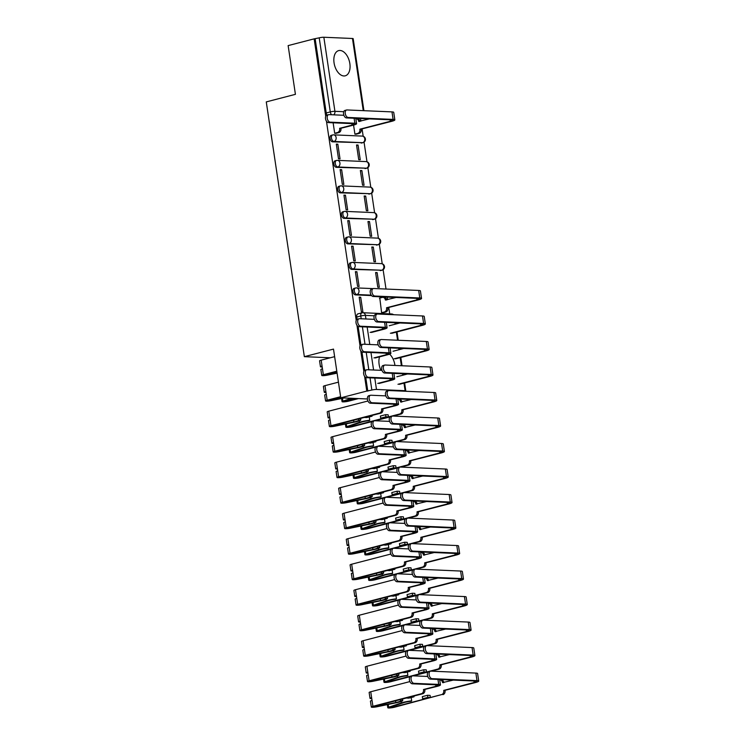 <?xml version="1.0" encoding="UTF-8"?>
<svg xmlns="http://www.w3.org/2000/svg" width="745" height="745" viewBox="0 0 745 745"><rect width="100%" height="100%" fill="white"/><g stroke="black" fill="none" stroke-linecap="round" stroke-linejoin="round"><path stroke-width="1.12" d="M354.452 288.343A3.343 1.965 75.4 0 0 354.099 288.38A3.343 1.965 75.4 0 0 352.916 291.528A3.343 1.965 75.4 0 0 355.43 294.88L356.864 294.508A3.343 1.965 -104.6 0 1 354.359 291.155A3.343 1.965 -104.6 0 1 355.542 288.008A3.343 1.965 -104.6 0 1 355.887 287.97A3.343 2.654 92.5 0 1 356.52 287.905A3.343 2.654 92.5 0 1 358.988 290.559A3.343 2.654 -87.5 0 1 356.864 294.508L371.206 295.132M350.634 262.836A3.343 1.965 75.4 0 0 350.29 262.873A3.343 1.965 75.4 0 0 349.107 266.021A3.343 1.965 75.4 0 0 351.612 269.373L353.055 269.001A3.343 1.965 -104.6 0 1 350.541 265.648A3.343 1.965 -104.6 0 1 351.724 262.501A3.343 1.965 -104.6 0 1 352.078 262.464A3.343 2.654 92.5 0 1 352.711 262.398A3.343 2.654 92.5 0 1 355.179 265.052A3.343 2.654 -87.5 0 1 353.055 269.001L381.682 270.239A3.343 2.654 -87.5 0 0 383.805 266.291A3.343 2.654 -87.5 0 0 381.338 263.628A3.343 3.343 0 0 1 382.027 270.202A3.343 1.965 -104.6 0 1 381.682 270.239L351.612 269.373M346.825 237.329A3.343 1.965 75.4 0 0 346.472 237.366A3.343 1.965 75.4 0 0 345.289 240.514A3.343 1.965 75.4 0 0 347.803 243.866L349.237 243.494A3.343 1.965 -104.6 0 1 346.732 240.132A3.343 1.965 -104.6 0 1 347.915 236.994A3.343 1.965 -104.6 0 1 348.26 236.957A3.343 2.654 92.5 0 1 348.893 236.882A3.343 2.654 92.5 0 1 351.37 239.545A3.343 2.654 -87.5 0 1 349.237 243.494L377.864 244.733A3.343 2.654 -87.5 0 0 379.987 240.784A3.343 2.654 -87.5 0 0 377.519 238.121A3.343 3.343 0 0 1 378.218 244.695A3.343 1.965 -104.6 0 1 377.864 244.733L347.803 243.866M343.017 211.822A3.343 1.965 75.4 0 0 342.663 211.859A3.343 1.965 75.4 0 0 341.48 214.998A3.343 1.965 75.4 0 0 343.994 218.359L345.429 217.987A3.343 1.965 -104.6 0 1 342.914 214.625A3.343 1.965 -104.6 0 1 344.097 211.478A3.343 1.965 -104.6 0 1 344.451 211.45A3.343 2.654 92.5 0 1 345.084 211.375A3.343 2.654 92.5 0 1 347.552 214.038A3.343 2.654 -87.5 0 1 345.429 217.987L374.055 219.226A3.343 2.654 -87.5 0 0 376.178 215.277A3.343 2.654 -87.5 0 0 373.711 212.614A3.343 3.343 0 0 1 374.4 219.188A3.343 1.965 -104.6 0 1 374.055 219.226L343.994 218.359M339.199 186.306A3.343 1.965 75.4 0 0 338.854 186.343A3.343 1.965 75.4 0 0 337.671 189.491A3.343 1.965 75.4 0 0 340.176 192.853L341.62 192.48A3.343 1.965 -104.6 0 1 339.105 189.118A3.343 1.965 -104.6 0 1 340.288 185.971A3.343 1.965 -104.6 0 1 340.642 185.933A3.343 2.654 92.5 0 1 341.275 185.868A3.343 2.654 92.5 0 1 343.743 188.532A3.343 2.654 -87.5 0 1 341.62 192.48L370.237 193.719A3.343 2.654 -87.5 0 0 372.37 189.761A3.343 2.654 -87.5 0 0 369.892 187.107A3.343 3.343 0 0 1 370.591 193.681A3.343 1.965 -104.6 0 1 370.237 193.719L340.176 192.853M335.39 160.799A3.343 1.965 75.4 0 0 335.036 160.836A3.343 1.965 75.4 0 0 333.853 163.984A3.343 1.965 75.4 0 0 336.368 167.346L337.802 166.973A3.343 1.965 -104.6 0 1 335.297 163.611A3.343 1.965 -104.6 0 1 336.479 160.464A3.343 1.965 -104.6 0 1 336.824 160.426A3.343 2.654 92.5 0 1 337.457 160.361A3.343 2.654 92.5 0 1 339.934 163.015A3.343 2.654 -87.5 0 1 337.802 166.973L366.428 168.202A3.343 2.654 -87.5 0 0 368.551 164.254A3.343 2.654 -87.5 0 0 366.084 161.6A3.343 3.343 0 0 1 366.782 168.165A3.343 1.965 -104.6 0 1 366.428 168.202L336.368 167.346M331.581 135.292A3.343 1.965 75.4 0 0 331.227 135.329A3.343 1.965 75.4 0 0 330.044 138.477A3.343 1.965 75.4 0 0 332.559 141.829L333.993 141.457A3.343 1.965 -104.6 0 1 331.478 138.104A3.343 1.965 -104.6 0 1 332.661 134.957A3.343 1.965 -104.6 0 1 333.015 134.919A3.343 2.654 92.5 0 1 333.648 134.854A3.343 2.654 92.5 0 1 336.116 137.508A3.343 2.654 -87.5 0 1 333.993 141.457L362.619 142.695A3.343 2.654 -87.5 0 0 364.743 138.747A3.343 2.654 -87.5 0 0 362.275 136.093A3.343 3.343 0 0 1 362.964 142.658A3.343 1.965 -104.6 0 1 362.619 142.695L332.559 141.829M349.843 63.558A13.028 7.674 75.4 0 0 338.668 50.604A13.028 7.674 75.4 0 0 334.058 62.869A13.028 7.674 75.4 0 0 345.224 75.822A13.028 7.674 75.4 0 0 349.843 63.558M394.952 365.46A13.028 7.674 75.4 0 0 394.897 365.078A13.028 7.674 75.4 0 0 389.616 354.136M379.55 356.846A13.028 7.674 75.4 0 0 379.121 364.398A13.028 7.674 75.4 0 0 380.891 370.321M389.719 313.887L388.778 307.583M387.596 299.676L387.214 297.078M386.012 289.041L383.116 269.699M382.232 263.795L379.307 244.192M378.423 238.288L375.489 218.676M374.614 212.781L371.68 193.169M370.796 187.274L367.872 167.662M366.987 161.758L364.054 142.155M363.178 136.251L362.098 129.025M360.915 121.118L360.524 118.52M393.984 373.906A13.028 7.674 75.4 0 0 394.198 373.413M367.415 398.975L340.782 397.821L366.791 391.069L364.584 376.299M340.782 397.821L333.499 349.098L304.351 356.669L266.272 101.907L295.42 94.336L288.138 45.603L314.148 38.852L325.723 116.304M326.459 121.221L356.222 320.378M356.957 325.286L360.04 345.885M360.766 350.793L363.849 371.392M405.243 391.246A3.343 0.475 171.5 0 0 405.801 390.883A3.343 0.475 171.5 0 0 405.112 390.697L376.486 389.467A3.343 0.475 171.5 0 0 371.848 390.054L370.023 377.836M366.791 391.069L371.848 390.054M314.148 38.852L319.214 37.846A3.343 0.475 -8.5 0 1 323.851 37.25L352.469 38.489A3.343 0.475 -8.5 0 1 353.167 38.675L363.923 110.679M333.127 122.804L334.701 133.318L336.2 133.271M353.568 125.104L354.927 134.193L356.427 134.147M358.056 145.052L356.538 144.986L358.736 159.7L360.254 159.765L358.056 145.052L356.604 145.424M337.83 144.176L336.312 144.111L338.509 158.825L340.027 158.89L337.83 144.176L336.377 144.549M361.865 170.558L360.356 170.493L362.554 185.207L364.072 185.272L361.865 170.558L360.422 170.931M341.638 169.683L340.12 169.618L342.328 184.332L343.836 184.397L341.638 169.683L340.186 170.056M365.683 196.065L364.165 196L366.363 210.714L367.881 210.779L365.683 196.065L364.231 196.438M345.457 195.19L343.939 195.125L346.136 209.839L347.654 209.904L345.457 195.19L344.004 195.572M369.492 221.572L367.974 221.507L370.172 236.221L371.69 236.286L369.492 221.572L368.039 221.954M349.265 220.697L347.747 220.632L349.945 235.346L351.463 235.42L349.265 220.697L347.813 221.079M373.31 247.079L371.792 247.014L373.99 261.737L375.508 261.802L373.31 247.079L371.857 247.461M353.074 246.204L351.556 246.139L353.763 260.862L355.281 260.927L353.074 246.204L351.631 246.586M377.119 272.586L375.601 272.521L377.799 287.244L379.317 287.309L377.119 272.586L375.666 272.968M356.892 271.72L355.374 271.655L357.572 286.369L359.09 286.434L356.892 271.72L355.44 272.093M379.792 298.047L381.617 312.751L383.116 312.704M360.701 297.227L359.183 297.162L361.381 311.876L362.899 311.941L360.701 297.227L359.248 297.6M371.559 295.579L355.43 294.88M330.268 357.786L304.351 356.669M380.239 270.612A3.343 1.965 75.4 0 0 380.593 270.575L382.027 270.202M376.43 245.105A3.343 1.965 75.4 0 0 376.774 245.068L378.218 244.695M372.612 219.598A3.343 1.965 75.4 0 0 372.966 219.561L374.4 219.188M368.803 194.091A3.343 1.965 75.4 0 0 369.157 194.054L370.591 193.681M364.994 168.575A3.343 1.965 75.4 0 0 365.339 168.547L366.782 168.165M361.176 143.068A3.343 1.965 75.4 0 0 361.53 143.031L362.964 142.658M367.797 391.106L365.758 377.454M364.696 370.33L361.949 351.938M360.878 344.823L358.131 326.431M357.069 319.316L356.725 317.035A3.343 1.965 -104.6 0 1 357.907 313.887L361.968 312.835A3.343 1.965 -104.6 0 1 362.312 312.798A3.343 2.654 -87.5 0 1 362.945 312.732A3.343 3.343 0 0 0 361.968 312.835A3.343 1.965 -104.6 0 0 360.785 315.982L356.725 317.035M315.163 38.898L326.236 112.97A3.343 1.965 75.4 0 0 327.018 115.084M343.873 115.279L328.992 114.637A3.846 2.263 75.4 0 0 328.592 114.674A3.846 2.263 75.4 0 0 327.288 118.632A3.846 2.263 75.4 0 0 330.119 122.161L328.415 122.599A3.846 2.263 -104.6 0 1 325.584 119.07A3.846 2.263 -104.6 0 1 326.887 115.121L328.592 114.674M334.691 133.262L337.532 132.526A3.343 2.654 -87.5 0 0 339.655 128.578L353.353 125.16A8.437 1.211 171.5 0 0 356.585 123.698A8.437 1.211 171.5 0 0 354.844 123.223L330.119 122.161M340.94 128.391L340.968 128.634A3.343 2.654 92.5 0 1 338.845 132.582L335.837 133.364M328.415 122.599L353.149 123.67A6.267 0.903 -8.5 0 1 354.443 124.015A6.267 0.903 -8.5 0 1 352.04 125.104L339.618 128.326M354.918 134.137L357.758 133.402A3.343 2.654 -87.5 0 0 359.882 129.453L391.619 121.351A8.437 1.211 171.5 0 0 394.85 119.88L393.733 112.365A8.437 1.211 171.5 0 0 391.982 111.89L347.03 109.953A3.846 2.263 75.4 0 0 346.621 109.99A3.846 2.263 75.4 0 0 345.326 113.948A3.846 2.263 75.4 0 0 348.148 117.468L346.453 117.915A3.846 2.263 -104.6 0 1 343.622 114.385A3.846 2.263 -104.6 0 1 344.926 110.437L346.621 109.99M369.418 118.902L358.69 121.435A3.343 2.654 -87.5 0 0 356.222 118.781A3.343 2.654 -87.5 0 0 355.859 118.79M346.453 117.915L391.414 119.852A6.267 0.903 -8.5 0 1 392.708 120.206A6.267 0.903 -8.5 0 1 390.305 121.295L359.854 129.202M356.222 118.781L357.535 118.837A3.343 2.654 92.5 0 1 359.984 121.361M361.167 129.258L361.204 129.509A3.343 2.654 92.5 0 1 359.071 133.457L357.758 133.402M356.063 134.24L359.071 133.457M394.85 119.88A8.437 1.211 171.5 0 0 393.109 119.414L348.148 117.468M374.372 319.344L359.49 318.702A3.846 2.263 75.4 0 0 359.081 318.748A3.846 2.263 75.4 0 0 357.786 322.697A3.846 2.263 75.4 0 0 360.617 326.226L358.913 326.664A3.846 2.263 -104.6 0 1 356.082 323.144A3.846 2.263 -104.6 0 1 357.386 319.186L359.081 318.748M371.438 332.456L383.852 329.234A8.437 1.211 171.5 0 0 387.083 327.763A8.437 1.211 171.5 0 0 385.342 327.297L360.617 326.226M358.913 326.664L383.647 327.735A6.267 0.903 -8.5 0 1 384.942 328.079A6.267 0.903 -8.5 0 1 382.539 329.169L370.116 332.4M378.181 344.851L363.299 344.209A3.846 2.263 75.4 0 0 362.899 344.255A3.846 2.263 75.4 0 0 361.595 348.213A3.846 2.263 75.4 0 0 364.426 351.733L362.731 352.18A3.846 2.263 -104.6 0 1 359.9 348.651A3.846 2.263 -104.6 0 1 361.195 344.693L362.899 344.255M336.861 371.587L323.898 375.108L337.038 372.817M337.094 373.143L327.465 375.135A4.172 0.596 -8.5 0 1 321.747 375.424A4.172 0.596 -8.5 0 1 323.349 374.698L336.805 371.206M321.747 375.424L320.872 369.539A4.172 0.596 -8.5 0 1 322.473 368.812L323.349 374.698M375.247 357.963L387.661 354.741A8.437 1.211 171.5 0 0 390.901 353.27A8.437 1.211 171.5 0 0 389.151 352.804L364.426 351.733M322.203 366.987A4.172 0.596 -8.5 0 1 320.452 366.763A4.172 0.596 -8.5 0 1 322.054 366.037L322.473 368.812M320.452 366.763L319.577 360.878A4.172 0.596 -8.5 0 1 321.179 360.142L334.626 356.65M362.731 352.18L387.456 353.242A6.267 0.903 -8.5 0 1 388.75 353.596A6.267 0.903 -8.5 0 1 386.348 354.685L373.934 357.907M381.999 370.367L367.117 369.725A3.846 2.263 75.4 0 0 366.708 369.762A3.846 2.263 75.4 0 0 365.413 373.72A3.846 2.263 75.4 0 0 368.235 377.24L366.54 377.687A3.846 2.263 -104.6 0 1 363.709 374.158A3.846 2.263 -104.6 0 1 365.013 370.209L366.708 369.762M340.67 397.094L327.707 400.614L342.84 397.914M344.199 397.97L331.274 400.642A4.172 0.596 -8.5 0 1 325.565 400.931A4.172 0.596 -8.5 0 1 327.167 400.205L340.614 396.713M325.565 400.931L324.68 395.046A4.172 0.596 -8.5 0 1 326.282 394.319L327.167 400.205M379.056 383.47L391.479 380.248A8.437 1.211 171.5 0 0 394.71 378.777A8.437 1.211 171.5 0 0 392.969 378.311L368.235 377.24M326.012 392.494A4.172 0.596 -8.5 0 1 324.271 392.27A4.172 0.596 -8.5 0 1 325.872 391.544L326.282 394.319M324.271 392.27L323.386 386.385A4.172 0.596 -8.5 0 1 324.988 385.659L338.435 382.157M366.54 377.687L391.265 378.749A6.267 0.903 -8.5 0 1 392.559 379.103A6.267 0.903 -8.5 0 1 390.156 380.192L377.743 383.414M381.608 312.695L384.448 311.959A3.343 2.654 -87.5 0 0 386.571 308.011L418.299 299.909A8.437 1.211 171.5 0 0 421.54 298.438L420.413 290.923A8.437 1.211 171.5 0 0 418.671 290.457L373.711 288.511A3.846 2.263 75.4 0 0 373.31 288.548A3.846 2.263 75.4 0 0 372.006 292.506A3.846 2.263 75.4 0 0 374.837 296.035L373.143 296.473A3.846 2.263 -104.6 0 1 370.312 292.943A3.846 2.263 -104.6 0 1 371.606 288.995L373.31 288.548M396.107 297.469L385.379 300.002A3.343 2.654 -87.5 0 0 382.902 297.339A3.343 2.654 -87.5 0 0 382.269 297.404L379.428 298.149M373.143 296.473L418.094 298.419A6.267 0.903 -8.5 0 1 419.388 298.764A6.267 0.903 -8.5 0 1 416.986 299.853L386.534 307.769M382.902 297.339L384.215 297.395A3.343 2.654 92.5 0 1 386.664 299.918M387.847 307.825L387.884 308.067A3.343 2.654 92.5 0 1 385.761 312.015L384.448 311.959M382.753 312.798L385.761 312.015M421.54 298.438A8.437 1.211 171.5 0 0 419.798 297.972L374.837 296.035M391.665 333.332L422.117 325.416A8.437 1.211 171.5 0 0 425.348 323.954L424.231 316.429A8.437 1.211 171.5 0 0 422.48 315.964L377.529 314.017A3.846 2.263 75.4 0 0 377.119 314.064A3.846 2.263 75.4 0 0 375.825 318.013A3.846 2.263 75.4 0 0 378.646 321.542L376.951 321.98A3.846 2.263 -104.6 0 1 374.12 318.46A3.846 2.263 -104.6 0 1 375.424 314.502L377.119 314.064M376.951 321.98L421.912 323.926A6.267 0.903 -8.5 0 1 423.207 324.271A6.267 0.903 -8.5 0 1 420.804 325.36L390.352 333.276M399.916 322.976L389.225 325.751M425.348 323.954A8.437 1.211 171.5 0 0 423.607 323.479L378.646 321.542M395.474 358.839L425.926 350.923A8.437 1.211 171.5 0 0 429.167 349.461L428.04 341.936A8.437 1.211 171.5 0 0 426.298 341.471L381.338 339.524A3.846 2.263 75.4 0 0 380.937 339.571A3.846 2.263 75.4 0 0 379.633 343.519A3.846 2.263 75.4 0 0 382.464 347.049L380.76 347.487A3.846 2.263 -104.6 0 1 377.938 343.966A3.846 2.263 -104.6 0 1 379.233 340.009L380.937 339.571M380.76 347.487L425.721 349.433A6.267 0.903 -8.5 0 1 427.015 349.778A6.267 0.903 -8.5 0 1 424.613 350.867L394.161 358.783M403.725 348.483L393.034 351.258M429.167 349.461A8.437 1.211 171.5 0 0 427.425 348.995L382.464 347.049M399.283 384.346L429.744 376.439A8.437 1.211 171.5 0 0 432.975 374.968L431.849 367.443A8.437 1.211 171.5 0 0 430.107 366.978L385.146 365.031A3.846 2.263 75.4 0 0 384.746 365.078A3.846 2.263 75.4 0 0 383.442 369.036A3.846 2.263 75.4 0 0 386.273 372.556L384.578 373.003A3.846 2.263 -104.6 0 1 381.747 369.473A3.846 2.263 -104.6 0 1 383.051 365.516L384.746 365.078M357.209 398.528L344.199 401.322L352.664 398.333M384.578 373.003L429.53 374.94A6.267 0.903 -8.5 0 1 430.824 375.284A6.267 0.903 -8.5 0 1 428.422 376.374L397.97 384.29M407.543 373.99L396.852 376.765M351.305 398.277L342.877 401.145A4.172 0.596 171.5 0 0 342.048 401.648A4.172 0.596 171.5 0 0 344.404 401.834A4.172 0.596 171.5 0 0 348.707 401.136L358.522 398.584M432.975 374.968A8.437 1.211 171.5 0 0 431.234 374.502L386.273 372.556M385.808 395.874L370.926 395.232A3.846 2.263 75.4 0 0 370.526 395.269A3.846 2.263 75.4 0 0 369.222 399.227A3.846 2.263 75.4 0 0 372.053 402.747L370.349 403.194A3.846 2.263 -104.6 0 1 367.518 399.665A3.846 2.263 -104.6 0 1 368.822 395.716L370.526 395.269M382.874 408.977L382.911 409.228A3.343 2.654 92.5 0 1 380.779 413.177L369.539 416.092L372.072 416.204L366.838 417.563L364.314 417.451L332.289 425.777L334.263 425.982L353.856 421.931A7.85 1.127 171.5 0 0 358.652 420.189L360.803 419.873A10.02 1.434 -8.5 0 1 354.676 422.098L335.082 426.159A4.172 0.596 -8.5 0 1 329.374 426.447A4.172 0.596 -8.5 0 1 330.976 425.721L379.466 413.121A3.343 2.654 -87.5 0 0 381.589 409.173L395.288 405.755A8.437 1.211 171.5 0 0 398.519 404.284A8.437 1.211 171.5 0 0 396.778 403.818L372.053 402.747M371.96 415.468L372.072 416.204M358.475 418.969L358.652 420.189M360.589 418.42L360.803 419.873M329.374 426.447L328.498 420.553A4.172 0.596 -8.5 0 1 330.1 419.826L330.976 425.721M329.821 418.001A4.172 0.596 -8.5 0 1 328.079 417.777A4.172 0.596 -8.5 0 1 329.681 417.051L330.1 419.826M328.079 417.777L327.204 411.892A4.172 0.596 -8.5 0 1 328.806 411.166L367.946 400.996M370.349 403.194L395.083 404.265A6.267 0.903 -8.5 0 1 396.377 404.61A6.267 0.903 -8.5 0 1 393.975 405.699L381.552 408.921M389.616 421.381L374.735 420.739A3.846 2.263 75.4 0 0 374.335 420.776A3.846 2.263 75.4 0 0 373.031 424.734A3.846 2.263 75.4 0 0 375.862 428.263L374.167 428.701A3.846 2.263 -104.6 0 1 371.336 425.172A3.846 2.263 -104.6 0 1 372.64 421.223L374.335 420.776M386.683 434.493L386.72 434.735A3.343 2.654 92.5 0 1 384.597 438.684L373.357 441.608L375.88 441.711L370.656 443.07L368.123 442.968L336.107 451.284L338.081 451.489L357.674 447.438A7.85 1.127 171.5 0 0 362.47 445.696L364.612 445.389A10.02 1.434 -8.5 0 1 358.494 447.605L338.901 451.666A4.172 0.596 -8.5 0 1 333.192 451.954A4.172 0.596 -8.5 0 1 334.794 451.228L383.284 438.628A3.343 2.654 -87.5 0 0 385.407 434.68L399.096 431.262A8.437 1.211 171.5 0 0 402.337 429.8A8.437 1.211 171.5 0 0 400.596 429.325L375.862 428.263M375.769 440.975L375.88 441.711M362.284 444.476L362.47 445.696M364.398 443.927L364.612 445.389M333.192 451.954L332.307 446.069A4.172 0.596 -8.5 0 1 333.909 445.342L334.794 451.228M333.639 443.508A4.172 0.596 -8.5 0 1 331.888 443.284A4.172 0.596 -8.5 0 1 333.49 442.558L333.909 445.342M331.888 443.284L331.013 437.399A4.172 0.596 -8.5 0 1 332.615 436.672L371.755 426.503M374.167 428.701L398.892 429.772A6.267 0.903 -8.5 0 1 400.186 430.116A6.267 0.903 -8.5 0 1 397.783 431.206L385.37 434.437M393.435 446.888L378.553 446.246A3.846 2.263 75.4 0 0 378.143 446.292A3.846 2.263 75.4 0 0 376.849 450.241A3.846 2.263 75.4 0 0 379.671 453.77L377.976 454.208A3.846 2.263 -104.6 0 1 375.145 450.688A3.846 2.263 -104.6 0 1 376.449 446.73L378.143 446.292M390.492 460L390.529 460.242A3.343 2.654 92.5 0 1 388.406 464.191L377.166 467.115L379.699 467.227L374.465 468.577L371.941 468.475L339.916 476.791L341.89 477.005L361.483 472.945A7.85 1.127 171.5 0 0 366.279 471.203L368.43 470.896A10.02 1.434 -8.5 0 1 362.303 473.112L342.709 477.173A4.172 0.596 -8.5 0 1 337.001 477.461A4.172 0.596 -8.5 0 1 338.603 476.735L387.093 464.135A3.343 2.654 -87.5 0 0 389.216 460.187L402.915 456.769A8.437 1.211 171.5 0 0 406.146 455.307A8.437 1.211 171.5 0 0 404.405 454.841L379.671 453.77M379.587 466.482L379.699 467.227M366.102 469.993L366.279 471.203M368.207 469.443L368.43 470.896M337.001 477.461L336.116 471.576A4.172 0.596 -8.5 0 1 337.718 470.849L338.603 476.735M337.448 469.024A4.172 0.596 -8.5 0 1 335.706 468.791A4.172 0.596 -8.5 0 1 337.308 468.065L337.718 470.849M335.706 468.791L334.822 462.906A4.172 0.596 -8.5 0 1 336.423 462.179L375.573 452.01M377.976 454.208L402.71 455.279A6.267 0.903 -8.5 0 1 404.004 455.623A6.267 0.903 -8.5 0 1 401.602 456.713L389.179 459.944M397.243 472.395L382.362 471.753A3.846 2.263 75.4 0 0 381.962 471.799A3.846 2.263 75.4 0 0 380.658 475.748A3.846 2.263 75.4 0 0 383.489 479.277L381.785 479.715A3.846 2.263 -104.6 0 1 378.963 476.195A3.846 2.263 -104.6 0 1 380.257 472.237L381.962 471.799M394.31 485.507L394.347 485.749A3.343 2.654 92.5 0 1 392.215 489.698L380.974 492.622L383.507 492.734L378.283 494.093L375.75 493.982L343.734 502.298L345.699 502.512L365.292 498.452A7.85 1.127 171.5 0 0 370.097 496.71L372.239 496.403A10.02 1.434 -8.5 0 1 366.121 498.629L346.518 502.679A4.172 0.596 -8.5 0 1 340.81 502.968A4.172 0.596 -8.5 0 1 342.411 502.242L390.901 489.642A3.343 2.654 -87.5 0 0 393.025 485.693L406.723 482.285A8.437 1.211 171.5 0 0 409.964 480.814A8.437 1.211 171.5 0 0 408.213 480.348L383.489 479.277M383.396 491.998L383.507 492.734M369.911 495.5L370.097 496.71M372.025 494.95L372.239 496.403M340.81 502.968L339.934 497.083A4.172 0.596 -8.5 0 1 341.536 496.356L342.411 502.242M341.266 494.531A4.172 0.596 -8.5 0 1 339.515 494.298A4.172 0.596 -8.5 0 1 341.117 493.572L341.536 496.356M339.515 494.298L338.64 488.413A4.172 0.596 -8.5 0 1 340.242 487.686L379.382 477.517M381.785 479.715L406.519 480.786A6.267 0.903 -8.5 0 1 407.813 481.13A6.267 0.903 -8.5 0 1 405.41 482.22L392.997 485.451M401.061 497.911L386.171 497.26A3.846 2.263 75.4 0 0 385.77 497.306A3.846 2.263 75.4 0 0 384.467 501.264A3.846 2.263 75.4 0 0 387.298 504.784L385.603 505.231A3.846 2.263 -104.6 0 1 382.772 501.702A3.846 2.263 -104.6 0 1 384.075 497.744L385.77 497.306M398.119 511.014L398.156 511.266A3.343 2.654 92.5 0 1 396.033 515.214L384.793 518.129L387.316 518.241L382.092 519.6L379.559 519.489L347.543 527.805L349.517 528.019L369.11 523.958A7.85 1.127 171.5 0 0 373.906 522.226L376.057 521.91A10.02 1.434 -8.5 0 1 369.93 524.135L350.336 528.186A4.172 0.596 -8.5 0 1 344.628 528.475A4.172 0.596 -8.5 0 1 346.229 527.749L394.72 515.158A3.343 2.654 -87.5 0 0 396.843 511.2L410.532 507.792A8.437 1.211 171.5 0 0 413.773 506.321A8.437 1.211 171.5 0 0 412.032 505.855L387.298 504.784M387.214 517.505L387.316 518.241M373.72 521.006L373.906 522.226M375.834 520.457L376.057 521.91M344.628 528.475L343.743 522.59A4.172 0.596 -8.5 0 1 345.345 521.863L346.229 527.749M345.075 520.038A4.172 0.596 -8.5 0 1 343.333 519.814A4.172 0.596 -8.5 0 1 344.935 519.088L345.345 521.863M343.333 519.814L342.449 513.929A4.172 0.596 -8.5 0 1 344.05 513.203L383.2 503.024M385.603 505.231L410.327 506.293A6.267 0.903 -8.5 0 1 411.622 506.647A6.267 0.903 -8.5 0 1 409.219 507.736L396.806 510.958M404.87 523.418L389.989 522.776A3.846 2.263 75.4 0 0 389.579 522.813A3.846 2.263 75.4 0 0 388.285 526.771A3.846 2.263 75.4 0 0 391.116 530.291L389.412 530.738A3.846 2.263 -104.6 0 1 386.581 527.209A3.846 2.263 -104.6 0 1 387.884 523.26L389.579 522.813M401.928 536.521L401.965 536.773A3.343 2.654 92.5 0 1 399.841 540.721L388.601 543.636L391.134 543.748L385.901 545.107L383.377 544.995L351.351 553.321L353.326 553.526L372.919 549.475A7.85 1.127 171.5 0 0 377.715 547.733L379.866 547.417A10.02 1.434 -8.5 0 1 373.739 549.642L354.145 553.693A4.172 0.596 -8.5 0 1 348.437 553.982A4.172 0.596 -8.5 0 1 350.038 553.256L398.528 540.665A3.343 2.654 -87.5 0 0 400.652 536.717L414.35 533.299A8.437 1.211 171.5 0 0 417.582 531.828A8.437 1.211 171.5 0 0 415.84 531.362L391.116 530.291M391.023 543.012L391.134 543.748M377.538 546.513L377.715 547.733M379.652 545.964L379.866 547.417M348.437 553.982L347.561 548.096A4.172 0.596 -8.5 0 1 349.163 547.37L350.038 553.256M348.883 545.545A4.172 0.596 -8.5 0 1 347.142 545.321A4.172 0.596 -8.5 0 1 348.744 544.595L349.163 547.37M347.142 545.321L346.257 539.436A4.172 0.596 -8.5 0 1 347.868 538.71L387.009 528.54M389.412 530.738L414.146 531.809A6.267 0.903 -8.5 0 1 415.44 532.154A6.267 0.903 -8.5 0 1 413.037 533.243L400.614 536.465M408.679 548.925L393.798 548.283A3.846 2.263 75.4 0 0 393.397 548.32A3.846 2.263 75.4 0 0 392.094 552.278A3.846 2.263 75.4 0 0 394.924 555.807L393.22 556.245A3.846 2.263 -104.6 0 1 390.399 552.716A3.846 2.263 -104.6 0 1 391.693 548.767L393.397 548.32M405.746 562.037L405.783 562.279A3.343 2.654 92.5 0 1 403.66 566.228L392.419 569.152L394.943 569.255L389.719 570.614L387.186 570.502L355.169 578.828L357.134 579.033L376.728 574.982A7.85 1.127 171.5 0 0 381.533 573.24L383.675 572.933A10.02 1.434 -8.5 0 1 377.557 575.149L357.963 579.21A4.172 0.596 -8.5 0 1 352.245 579.498A4.172 0.596 -8.5 0 1 353.847 578.772L402.337 566.172A3.343 2.654 -87.5 0 0 404.47 562.224L418.159 558.806A8.437 1.211 171.5 0 0 421.4 557.344A8.437 1.211 171.5 0 0 419.649 556.869L394.924 555.807M394.831 568.519L394.943 569.255M381.347 572.02L381.533 573.24M383.461 571.471L383.675 572.933M352.245 579.498L351.37 573.613A4.172 0.596 -8.5 0 1 352.972 572.877L353.847 578.772M352.702 571.052A4.172 0.596 -8.5 0 1 350.951 570.828A4.172 0.596 -8.5 0 1 352.553 570.102L352.972 572.877M350.951 570.828L350.076 564.943A4.172 0.596 -8.5 0 1 351.677 564.216L390.818 554.047M393.22 556.245L417.954 557.316A6.267 0.903 -8.5 0 1 419.249 557.66A6.267 0.903 -8.5 0 1 416.846 558.75L404.433 561.972M412.497 574.432L397.616 573.79A3.846 2.263 75.4 0 0 397.206 573.827A3.846 2.263 75.4 0 0 395.912 577.785A3.846 2.263 75.4 0 0 398.733 581.314L397.038 581.752A3.846 2.263 -104.6 0 1 394.207 578.222A3.846 2.263 -104.6 0 1 395.511 574.274L397.206 573.827M409.554 587.544L409.592 587.786A3.343 2.654 92.5 0 1 407.468 591.735L396.228 594.659L398.752 594.761L393.528 596.121L391.004 596.019L358.978 604.335L360.953 604.54L380.546 600.489A7.85 1.127 171.5 0 0 385.342 598.747L387.493 598.44A10.02 1.434 -8.5 0 1 381.365 600.656L361.772 604.716A4.172 0.596 -8.5 0 1 356.063 605.005A4.172 0.596 -8.5 0 1 357.665 604.279L406.155 591.679A3.343 2.654 -87.5 0 0 408.279 587.731L421.977 584.313A8.437 1.211 171.5 0 0 425.209 582.851A8.437 1.211 171.5 0 0 423.467 582.376L398.733 581.314M398.649 594.026L398.752 594.761M385.156 597.527L385.342 598.747M387.27 596.987L387.493 598.44M356.063 605.005L355.179 599.12A4.172 0.596 -8.5 0 1 356.781 598.393L357.665 604.279M356.51 596.568A4.172 0.596 -8.5 0 1 354.769 596.335A4.172 0.596 -8.5 0 1 356.371 595.609L356.781 598.393M354.769 596.335L353.884 590.45A4.172 0.596 -8.5 0 1 355.486 589.723L394.636 579.554M397.038 581.752L421.763 582.823A6.267 0.903 -8.5 0 1 423.058 583.167A6.267 0.903 -8.5 0 1 420.655 584.257L408.241 587.488M416.306 599.939L401.425 599.297A3.846 2.263 75.4 0 0 401.024 599.343A3.846 2.263 75.4 0 0 399.72 603.292A3.846 2.263 75.4 0 0 402.551 606.821L400.847 607.259A3.846 2.263 -104.6 0 1 398.016 603.739A3.846 2.263 -104.6 0 1 399.32 599.781L401.024 599.343M413.373 613.051L413.41 613.293A3.343 2.654 92.5 0 1 411.277 617.242L400.037 620.166L402.57 620.278L397.336 621.628L394.813 621.526L362.787 629.842L364.761 630.056L384.355 625.996A7.85 1.127 171.5 0 0 389.151 624.254L391.302 623.947A10.02 1.434 -8.5 0 1 385.174 626.163L365.581 630.223A4.172 0.596 -8.5 0 1 359.872 630.512A4.172 0.596 -8.5 0 1 361.474 629.786L409.964 617.186A3.343 2.654 -87.5 0 0 412.087 613.237L425.786 609.82A8.437 1.211 171.5 0 0 429.018 608.358A8.437 1.211 171.5 0 0 427.276 607.892L402.551 606.821M402.458 619.533L402.57 620.278M388.974 623.043L389.151 624.254M391.088 622.494L391.302 623.947M359.872 630.512L358.997 624.627A4.172 0.596 -8.5 0 1 360.599 623.9L361.474 629.786M360.319 622.075A4.172 0.596 -8.5 0 1 358.578 621.842A4.172 0.596 -8.5 0 1 360.18 621.116L360.599 623.9M358.578 621.842L357.702 615.957A4.172 0.596 -8.5 0 1 359.304 615.23L398.445 605.061M400.847 607.259L425.581 608.33A6.267 0.903 -8.5 0 1 426.876 608.674A6.267 0.903 -8.5 0 1 424.473 609.764L412.05 612.995M420.115 625.446L405.233 624.804A3.846 2.263 75.4 0 0 404.833 624.85A3.846 2.263 75.4 0 0 403.529 628.799A3.846 2.263 75.4 0 0 406.36 632.328L404.665 632.766A3.846 2.263 -104.6 0 1 401.834 629.246A3.846 2.263 -104.6 0 1 403.138 625.288L404.833 624.85M417.181 638.558L417.219 638.8A3.343 2.654 92.5 0 1 415.095 642.749L403.855 645.673L406.379 645.785L401.155 647.144L398.622 647.033L366.605 655.349L368.57 655.563L388.173 651.503A7.85 1.127 171.5 0 0 392.969 649.761L395.111 649.454A10.02 1.434 -8.5 0 1 388.992 651.679L369.399 655.73A4.172 0.596 -8.5 0 1 363.69 656.019A4.172 0.596 -8.5 0 1 365.292 655.293L413.782 642.693A3.343 2.654 -87.5 0 0 415.906 638.744L429.595 635.336A8.437 1.211 171.5 0 0 432.836 633.865A8.437 1.211 171.5 0 0 431.094 633.399L406.36 632.328M406.267 645.049L406.379 645.785M392.783 648.55L392.969 649.761M394.897 648.001L395.111 649.454M363.69 656.019L362.806 650.134A4.172 0.596 -8.5 0 1 364.407 649.407L365.292 655.293M364.137 647.582A4.172 0.596 -8.5 0 1 362.387 647.358A4.172 0.596 -8.5 0 1 363.988 646.632L364.407 649.407M362.387 647.358L361.511 641.464A4.172 0.596 -8.5 0 1 363.113 640.737L402.253 630.568M404.665 632.766L429.39 633.837A6.267 0.903 -8.5 0 1 430.685 634.191A6.267 0.903 -8.5 0 1 428.282 635.28L415.868 638.502M423.933 650.962L409.052 650.32A3.846 2.263 75.4 0 0 408.642 650.357A3.846 2.263 75.4 0 0 407.347 654.315A3.846 2.263 75.4 0 0 410.169 657.835L408.474 658.282A3.846 2.263 -104.6 0 1 405.643 654.753A3.846 2.263 -104.6 0 1 406.947 650.795L408.642 650.357M420.99 664.065L421.027 664.317A3.343 2.654 92.5 0 1 418.904 668.265L407.664 671.18L410.197 671.292L404.963 672.651L402.44 672.539L370.414 680.856L372.388 681.07L391.982 677.009A7.85 1.127 171.5 0 0 396.778 675.277L398.929 674.961A10.02 1.434 -8.5 0 1 392.801 677.186L373.208 681.237A4.172 0.596 -8.5 0 1 367.499 681.526A4.172 0.596 -8.5 0 1 369.101 680.8L417.591 668.209A3.343 2.654 -87.5 0 0 419.714 664.251L433.413 660.843A8.437 1.211 171.5 0 0 436.644 659.372A8.437 1.211 171.5 0 0 434.903 658.906L410.169 657.835M410.085 670.556L410.197 671.292M396.601 674.057L396.778 675.277M398.705 673.508L398.929 674.961M367.499 681.526L366.615 675.64A4.172 0.596 -8.5 0 1 368.216 674.914L369.101 680.8M367.946 673.089A4.172 0.596 -8.5 0 1 366.205 672.865A4.172 0.596 -8.5 0 1 367.806 672.139L368.216 674.914M366.205 672.865L365.32 666.98A4.172 0.596 -8.5 0 1 366.922 666.254L406.072 656.084M408.474 658.282L433.199 659.344A6.267 0.903 -8.5 0 1 434.503 659.697A6.267 0.903 -8.5 0 1 432.091 660.787L419.677 664.009M427.742 676.469L412.86 675.827A3.846 2.263 75.4 0 0 412.46 675.864A3.846 2.263 75.4 0 0 411.156 679.822A3.846 2.263 75.4 0 0 413.987 683.342L412.283 683.789A3.846 2.263 -104.6 0 1 409.461 680.26A3.846 2.263 -104.6 0 1 410.756 676.311L412.46 675.864M424.808 689.572L424.846 689.823A3.343 2.654 92.5 0 1 422.713 693.772L411.473 696.687L414.006 696.798L408.781 698.158L406.249 698.046L374.223 706.372L376.197 706.577L395.791 702.526A7.85 1.127 171.5 0 0 400.587 700.784L402.738 700.468A10.02 1.434 -8.5 0 1 396.619 702.693L377.017 706.754A4.172 0.596 -8.5 0 1 371.308 707.033A4.172 0.596 -8.5 0 1 372.91 706.307L421.4 693.716A3.343 2.654 -87.5 0 0 423.523 689.768L437.222 686.35A8.437 1.211 171.5 0 0 440.463 684.879A8.437 1.211 171.5 0 0 438.712 684.413L413.987 683.342M413.894 696.063L414.006 696.798M400.41 699.564L400.587 700.784M402.524 699.015L402.738 700.468M371.308 707.033L370.433 701.147A4.172 0.596 -8.5 0 1 372.034 700.421L372.91 706.307M371.764 698.596A4.172 0.596 -8.5 0 1 370.014 698.372A4.172 0.596 -8.5 0 1 371.615 697.646L372.034 700.421M370.014 698.372L369.138 692.487A4.172 0.596 -8.5 0 1 370.74 691.76L409.88 681.591M412.283 683.789L437.017 684.86A6.267 0.903 -8.5 0 1 438.311 685.204A6.267 0.903 -8.5 0 1 435.909 686.294L423.495 689.516M388.452 416.911L385.929 416.809L385.612 414.676L388.136 414.788L388.452 416.911L399.692 413.997A3.343 2.654 -87.5 0 0 401.825 410.048L433.553 401.946A8.437 1.211 171.5 0 0 436.784 400.475L435.667 392.95A8.437 1.211 171.5 0 0 433.925 392.485L388.965 390.548A3.846 2.263 75.4 0 0 388.555 390.585A3.846 2.263 75.4 0 0 387.26 394.543A3.846 2.263 75.4 0 0 390.091 398.063L388.387 398.51A3.846 2.263 -104.6 0 1 385.556 394.98A3.846 2.263 -104.6 0 1 386.86 391.032L388.555 390.585M411.352 399.497L400.624 402.03A3.343 2.654 -87.5 0 0 398.156 399.376A3.343 2.654 -87.5 0 0 397.793 399.385M385.612 414.676L380.378 416.036L380.695 418.159L383.228 418.271L351.202 426.587L348.409 426.596L361.176 422.247A7.85 1.127 -8.5 0 1 369.231 420.646L369.744 420.264L369.25 416.939M388.387 398.51L433.348 400.447A6.267 0.903 -8.5 0 1 434.642 400.801A6.267 0.903 -8.5 0 1 432.24 401.89L401.788 409.797M369.744 420.264A10.02 1.434 171.5 0 0 359.453 422.303L346.695 426.652A4.172 0.596 171.5 0 0 345.866 427.155A4.172 0.596 171.5 0 0 348.213 427.341A4.172 0.596 171.5 0 0 352.525 426.652L371.997 421.586M398.156 399.376L399.469 399.432A3.343 2.654 92.5 0 1 401.918 401.955M403.101 409.852L403.138 410.104A3.343 2.654 92.5 0 1 401.015 414.052L399.692 413.997M375.191 420.757L390.035 416.902M393.23 416.073L401.015 414.052M380.695 418.159L385.929 416.809M436.784 400.475A8.437 1.211 171.5 0 0 435.043 400.009L390.091 398.063M392.27 442.418L389.737 442.316L389.421 440.183L391.954 440.295L392.27 442.418L403.511 439.503A3.343 2.654 -87.5 0 0 405.634 435.555L437.362 427.453A8.437 1.211 171.5 0 0 440.602 425.982L439.476 418.466A8.437 1.211 171.5 0 0 437.734 417.992L392.773 416.055A3.846 2.263 75.4 0 0 392.373 416.092A3.846 2.263 75.4 0 0 391.069 420.05A3.846 2.263 75.4 0 0 393.9 423.57L392.196 424.017A3.846 2.263 -104.6 0 1 389.374 420.487A3.846 2.263 -104.6 0 1 390.669 416.539L392.373 416.092M415.161 425.004L404.433 427.537A3.343 2.654 -87.5 0 0 401.965 424.883A3.343 2.654 -87.5 0 0 401.602 424.892M389.421 440.183L384.197 441.543L384.513 443.675L387.037 443.778L355.02 452.103L352.217 452.103L364.985 447.754A7.85 1.127 -8.5 0 1 373.049 446.153L373.562 445.771L373.059 442.446M392.196 424.017L437.157 425.954A6.267 0.903 -8.5 0 1 438.451 426.308A6.267 0.903 -8.5 0 1 436.049 427.397L405.597 435.303M373.562 445.771A10.02 1.434 171.5 0 0 363.271 447.81L350.504 452.168A4.172 0.596 171.5 0 0 349.675 452.662A4.172 0.596 171.5 0 0 352.022 452.858A4.172 0.596 171.5 0 0 356.334 452.159L375.806 447.093M401.965 424.883L403.278 424.939A3.343 2.654 92.5 0 1 405.727 427.462M406.91 435.369L406.947 435.611A3.343 2.654 92.5 0 1 404.824 439.559L403.511 439.503M379 446.264L393.844 442.409M397.038 441.58L404.824 439.559M384.513 443.675L389.737 442.316M440.602 425.982A8.437 1.211 171.5 0 0 438.861 425.516L393.9 423.57M396.079 467.935L393.556 467.823L393.23 465.7L395.763 465.802L396.079 467.935L407.319 465.01A3.343 2.654 -87.5 0 0 409.443 461.062L441.18 452.96A8.437 1.211 171.5 0 0 444.411 451.489L443.294 443.973A8.437 1.211 171.5 0 0 441.543 443.508L396.591 441.562A3.846 2.263 75.4 0 0 396.182 441.599A3.846 2.263 75.4 0 0 394.878 445.557A3.846 2.263 75.4 0 0 397.709 449.086L396.014 449.524A3.846 2.263 -104.6 0 1 393.183 445.994A3.846 2.263 -104.6 0 1 394.487 442.046L396.182 441.599M418.979 450.52L408.251 453.053A3.343 2.654 -87.5 0 0 405.783 450.39A3.343 2.654 -87.5 0 0 405.42 450.408M393.23 465.7L388.005 467.05L388.322 469.182L390.855 469.285L358.829 477.61L356.036 477.61L368.794 473.261A7.85 1.127 -8.5 0 1 376.858 471.66L377.37 471.278L376.877 467.953M396.014 449.524L440.975 451.47A6.267 0.903 -8.5 0 1 442.269 451.815A6.267 0.903 -8.5 0 1 439.867 452.904L409.405 460.82M377.37 471.278A10.02 1.434 171.5 0 0 367.08 473.326L354.322 477.675A4.172 0.596 171.5 0 0 353.484 478.169A4.172 0.596 171.5 0 0 355.84 478.364A4.172 0.596 171.5 0 0 360.142 477.666L379.624 472.609M405.783 450.39L407.096 450.446A3.343 2.654 92.5 0 1 409.536 452.969M410.728 460.876L410.765 461.118A3.343 2.654 92.5 0 1 408.632 465.066L407.319 465.01M382.818 471.771L397.662 467.916M400.857 467.087L408.632 465.066M388.322 469.182L393.556 467.823M444.411 451.489A8.437 1.211 171.5 0 0 442.67 451.023L397.709 449.086M399.888 493.441L397.364 493.33L397.048 491.206L399.571 491.318L399.888 493.441L411.128 490.517A3.343 2.654 -87.5 0 0 413.261 486.569L444.988 478.467A8.437 1.211 171.5 0 0 448.229 477.005L447.102 469.48A8.437 1.211 171.5 0 0 445.361 469.015L400.4 467.068A3.846 2.263 75.4 0 0 400 467.115A3.846 2.263 75.4 0 0 398.696 471.063A3.846 2.263 75.4 0 0 401.527 474.593L399.823 475.031A3.846 2.263 -104.6 0 1 396.992 471.51A3.846 2.263 -104.6 0 1 398.296 467.553L400 467.115M422.788 476.027L412.06 478.56A3.343 2.654 -87.5 0 0 409.592 475.897A3.343 2.654 -87.5 0 0 409.228 475.915M397.048 491.206L391.814 492.566L392.14 494.689L394.664 494.801L362.647 503.117L359.844 503.117L372.612 498.768A7.85 1.127 -8.5 0 1 380.667 497.166L381.179 496.785L380.686 493.46M399.823 475.031L444.784 476.977A6.267 0.903 -8.5 0 1 446.078 477.321A6.267 0.903 -8.5 0 1 443.675 478.411L413.224 486.327M381.179 496.785A10.02 1.434 171.5 0 0 370.898 498.833L358.131 503.182A4.172 0.596 171.5 0 0 357.302 503.685A4.172 0.596 171.5 0 0 359.649 503.871A4.172 0.596 171.5 0 0 363.96 503.173L383.433 498.116M409.592 475.897L410.905 475.953A3.343 2.654 92.5 0 1 413.354 478.476M414.537 486.383L414.574 486.625A3.343 2.654 92.5 0 1 412.451 490.573L411.128 490.517M386.627 497.288L401.471 493.432M404.665 492.594L412.451 490.573M392.14 494.689L397.364 493.33M448.229 477.005A8.437 1.211 171.5 0 0 446.478 476.53L401.527 474.593M403.706 518.948L401.173 518.837L400.857 516.713L403.39 516.825L403.706 518.948L414.946 516.024A3.343 2.654 -87.5 0 0 417.07 512.076L448.797 503.974A8.437 1.211 171.5 0 0 452.038 502.512L450.911 494.987A8.437 1.211 171.5 0 0 449.17 494.522L404.209 492.575A3.846 2.263 75.4 0 0 403.809 492.622A3.846 2.263 75.4 0 0 402.505 496.57A3.846 2.263 75.4 0 0 405.336 500.1L403.641 500.538A3.846 2.263 -104.6 0 1 400.81 497.017A3.846 2.263 -104.6 0 1 402.104 493.06L403.809 492.622M426.596 501.534L415.868 504.067A3.343 2.654 -87.5 0 0 413.401 501.404A3.343 2.654 -87.5 0 0 413.037 501.422M400.857 516.713L395.632 518.073L395.949 520.196L398.473 520.308L366.456 528.624L363.662 528.633L376.421 524.275A7.85 1.127 -8.5 0 1 384.485 522.683L384.997 522.301L384.495 518.976M403.641 500.538L448.592 502.484A6.267 0.903 -8.5 0 1 449.887 502.828A6.267 0.903 -8.5 0 1 447.484 503.918L417.032 511.834M384.997 522.301A10.02 1.434 171.5 0 0 374.707 524.34L361.94 528.689A4.172 0.596 171.5 0 0 361.111 529.192A4.172 0.596 171.5 0 0 363.458 529.378A4.172 0.596 171.5 0 0 367.769 528.68L387.242 523.623M413.401 501.404L414.714 501.46A3.343 2.654 92.5 0 1 417.163 503.983M418.345 511.889L418.383 512.132A3.343 2.654 92.5 0 1 416.259 516.08L414.946 516.024M390.445 522.794L405.28 518.939M408.474 518.11L416.259 516.08M395.949 520.196L401.173 518.837M452.038 502.512A8.437 1.211 171.5 0 0 450.297 502.046L405.336 500.1M407.515 544.455L404.991 544.344L404.675 542.22L407.198 542.332L407.515 544.455L418.755 541.54A3.343 2.654 -87.5 0 0 420.878 537.583L452.615 529.49A8.437 1.211 171.5 0 0 455.847 528.019L454.729 520.494A8.437 1.211 171.5 0 0 452.979 520.029L408.027 518.082A3.846 2.263 75.4 0 0 407.617 518.129A3.846 2.263 75.4 0 0 406.323 522.087A3.846 2.263 75.4 0 0 409.145 525.607L407.45 526.054A3.846 2.263 -104.6 0 1 404.619 522.524A3.846 2.263 -104.6 0 1 405.923 518.567L407.617 518.129M430.414 527.041L419.686 529.574A3.343 2.654 -87.5 0 0 417.219 526.92A3.343 2.654 -87.5 0 0 416.855 526.929M404.675 542.22L399.441 543.58L399.758 545.703L402.291 545.815L370.265 554.131L367.471 554.14L380.239 549.791A7.85 1.127 -8.5 0 1 388.294 548.19L388.806 547.808L388.313 544.483M407.45 526.054L452.411 527.991A6.267 0.903 -8.5 0 1 453.705 528.335A6.267 0.903 -8.5 0 1 451.302 529.434L420.851 537.341M388.806 547.808A10.02 1.434 171.5 0 0 378.516 549.847L365.758 554.196A4.172 0.596 171.5 0 0 364.92 554.699A4.172 0.596 171.5 0 0 367.276 554.885A4.172 0.596 171.5 0 0 371.578 554.187L391.06 549.13M417.219 526.92L418.532 526.976A3.343 2.654 92.5 0 1 420.981 529.49M422.164 537.396L422.201 537.648A3.343 2.654 92.5 0 1 420.068 541.596L418.755 541.54M394.254 548.301L409.098 544.446M412.292 543.617L420.068 541.596M399.758 545.703L404.991 544.344M455.847 528.019A8.437 1.211 171.5 0 0 454.105 527.553L409.145 525.607M411.333 569.962L408.8 569.86L408.483 567.727L411.007 567.839L411.333 569.962L422.573 567.047A3.343 2.654 -87.5 0 0 424.697 563.099L456.424 554.997A8.437 1.211 171.5 0 0 459.665 553.526L458.538 546.001A8.437 1.211 171.5 0 0 456.797 545.536L411.836 543.599A3.846 2.263 75.4 0 0 411.436 543.636A3.846 2.263 75.4 0 0 410.132 547.594A3.846 2.263 75.4 0 0 412.963 551.114L411.259 551.561A3.846 2.263 -104.6 0 1 408.437 548.031A3.846 2.263 -104.6 0 1 409.731 544.083L411.436 543.636M434.223 552.548L423.495 555.081A3.343 2.654 -87.5 0 0 421.027 552.427A3.343 2.654 -87.5 0 0 420.664 552.436M408.483 567.727L403.259 569.087L403.576 571.21L406.099 571.322L374.083 579.638L371.28 579.647L384.048 575.298A7.85 1.127 -8.5 0 1 392.103 573.697L392.624 573.315L392.121 569.99M411.259 551.561L456.219 553.498A6.267 0.903 -8.5 0 1 457.514 553.852A6.267 0.903 -8.5 0 1 455.111 554.941L424.659 562.847M392.624 573.315A10.02 1.434 171.5 0 0 382.334 575.354L369.567 579.712A4.172 0.596 171.5 0 0 368.738 580.206A4.172 0.596 171.5 0 0 371.085 580.402A4.172 0.596 171.5 0 0 375.396 579.703L394.869 574.637M421.027 552.427L422.341 552.483A3.343 2.654 92.5 0 1 424.79 555.006M425.972 562.903L426.01 563.155A3.343 2.654 92.5 0 1 423.886 567.103L422.573 567.047M398.063 573.808L412.907 569.953M416.101 569.124L423.886 567.103M403.576 571.21L408.8 569.86M459.665 553.526A8.437 1.211 171.5 0 0 457.914 553.06L412.963 551.114M415.142 595.469L412.609 595.367L412.292 593.234L414.825 593.346L415.142 595.469L426.382 592.554A3.343 2.654 -87.5 0 0 428.505 588.606L460.242 580.504A8.437 1.211 171.5 0 0 463.474 579.033L462.347 571.517A8.437 1.211 171.5 0 0 460.606 571.043L415.645 569.106A3.846 2.263 75.4 0 0 415.244 569.143A3.846 2.263 75.4 0 0 413.941 573.101A3.846 2.263 75.4 0 0 416.772 576.63L415.077 577.068A3.846 2.263 -104.6 0 1 412.246 573.538A3.846 2.263 -104.6 0 1 413.55 569.59L415.244 569.143M438.041 578.055L427.313 580.588A3.343 2.654 -87.5 0 0 424.836 577.934A3.343 2.654 -87.5 0 0 424.473 577.952M412.292 593.234L407.068 594.594L407.385 596.726L409.918 596.829L377.892 605.154L375.098 605.154L387.856 600.805A7.85 1.127 -8.5 0 1 395.921 599.204L396.433 598.822L395.94 595.497M415.077 577.068L460.028 579.014A6.267 0.903 -8.5 0 1 461.323 579.359A6.267 0.903 -8.5 0 1 458.92 580.448L428.468 588.354M396.433 598.822A10.02 1.434 171.5 0 0 386.143 600.861L373.375 605.219A4.172 0.596 171.5 0 0 372.547 605.713A4.172 0.596 171.5 0 0 374.903 605.909A4.172 0.596 171.5 0 0 379.205 605.21L398.687 600.144M424.836 577.934L426.159 577.99A3.343 2.654 92.5 0 1 428.599 580.513M429.781 588.42L429.818 588.662A3.343 2.654 92.5 0 1 427.695 592.61L426.382 592.554M401.881 599.315L416.716 595.46M419.919 594.631L427.695 592.61M407.385 596.726L412.609 595.367M463.474 579.033A8.437 1.211 171.5 0 0 461.732 578.567L416.772 576.63M418.951 620.985L416.427 620.874L416.11 618.75L418.634 618.853L418.951 620.985L430.191 618.061A3.343 2.654 -87.5 0 0 432.324 614.113L464.051 606.011A8.437 1.211 171.5 0 0 467.283 604.549L466.165 597.024A8.437 1.211 171.5 0 0 464.424 596.559L419.463 594.612A3.846 2.263 75.4 0 0 419.053 594.65A3.846 2.263 75.4 0 0 417.759 598.607A3.846 2.263 75.4 0 0 420.59 602.137L418.886 602.575A3.846 2.263 -104.6 0 1 416.055 599.045A3.846 2.263 -104.6 0 1 417.358 595.097L419.053 594.65M441.85 603.571L431.122 606.104A3.343 2.654 -87.5 0 0 428.654 603.441A3.343 2.654 -87.5 0 0 428.291 603.459M416.11 618.75L410.877 620.101L411.193 622.233L413.726 622.336L381.701 630.661L378.907 630.661L391.674 626.312A7.85 1.127 -8.5 0 1 399.73 624.71L400.242 624.329L399.748 621.004M418.886 602.575L463.846 604.521A6.267 0.903 -8.5 0 1 465.141 604.865A6.267 0.903 -8.5 0 1 462.738 605.955L432.286 613.871M400.242 624.329A10.02 1.434 171.5 0 0 389.952 626.377L377.194 630.726A4.172 0.596 171.5 0 0 376.355 631.22A4.172 0.596 171.5 0 0 378.711 631.415A4.172 0.596 171.5 0 0 383.023 630.717L402.496 625.66M428.654 603.441L429.967 603.497A3.343 2.654 92.5 0 1 432.417 606.02M433.599 613.927L433.637 614.169A3.343 2.654 92.5 0 1 431.513 618.117L430.191 618.061M405.69 624.822L420.534 620.967M423.728 620.138L431.513 618.117M411.193 622.233L416.427 620.874M467.283 604.549A8.437 1.211 171.5 0 0 465.541 604.074L420.59 602.137M422.769 646.492L420.236 646.381L419.919 644.257L422.452 644.369L422.769 646.492L434.009 643.568A3.343 2.654 -87.5 0 0 436.132 639.62L467.86 631.518A8.437 1.211 171.5 0 0 471.101 630.056L469.974 622.531A8.437 1.211 171.5 0 0 468.233 622.066L423.272 620.119A3.846 2.263 75.4 0 0 422.871 620.166A3.846 2.263 75.4 0 0 421.568 624.114A3.846 2.263 75.4 0 0 424.399 627.644L422.694 628.082A3.846 2.263 -104.6 0 1 419.873 624.561A3.846 2.263 -104.6 0 1 421.167 620.604L422.871 620.166M445.659 629.078L434.931 631.611A3.343 2.654 -87.5 0 0 432.463 628.948A3.343 2.654 -87.5 0 0 432.1 628.966M419.919 644.257L414.695 645.617L415.012 647.74L417.535 647.852L385.519 656.168L382.716 656.168L395.483 651.819A7.85 1.127 -8.5 0 1 403.539 650.217L404.06 649.845L403.557 646.511M422.694 628.082L467.655 630.028A6.267 0.903 -8.5 0 1 468.95 630.372A6.267 0.903 -8.5 0 1 466.547 631.462L436.095 639.378M404.06 649.845A10.02 1.434 171.5 0 0 393.77 651.884L381.002 656.233A4.172 0.596 171.5 0 0 380.173 656.736A4.172 0.596 171.5 0 0 382.52 656.922A4.172 0.596 171.5 0 0 386.832 656.224L406.304 651.167M432.463 628.948L433.776 629.004A3.343 2.654 92.5 0 1 436.225 631.527M437.408 639.433L437.445 639.676A3.343 2.654 92.5 0 1 435.322 643.624L434.009 643.568M409.499 650.338L424.343 646.483M427.537 645.645L435.322 643.624M415.012 647.74L420.236 646.381M471.101 630.056A8.437 1.211 171.5 0 0 469.359 629.581L424.399 627.644M426.578 671.999L424.054 671.888L423.728 669.764L426.261 669.876L426.578 671.999L437.818 669.075A3.343 2.654 -87.5 0 0 439.941 665.127L471.678 657.025A8.437 1.211 171.5 0 0 474.91 655.563L473.783 648.038A8.437 1.211 171.5 0 0 472.041 647.573L427.09 645.626A3.846 2.263 75.4 0 0 426.68 645.673A3.846 2.263 75.4 0 0 425.376 649.621A3.846 2.263 75.4 0 0 428.207 653.151L426.512 653.589A3.846 2.263 -104.6 0 1 423.681 650.068A3.846 2.263 -104.6 0 1 424.985 646.111L426.68 645.673M449.477 654.585L438.749 657.118A3.343 2.654 -87.5 0 0 436.281 654.455A3.343 2.654 -87.5 0 0 435.918 654.473M423.728 669.764L418.504 671.124L418.82 673.247L421.353 673.359L389.328 681.675L386.534 681.684L399.292 677.326A7.85 1.127 -8.5 0 1 407.357 675.734L407.869 675.352L407.375 672.027M426.512 653.589L471.473 655.535A6.267 0.903 -8.5 0 1 472.768 655.879A6.267 0.903 -8.5 0 1 470.365 656.969L439.904 664.885M407.869 675.352A10.02 1.434 171.5 0 0 397.579 677.391L384.82 681.74A4.172 0.596 171.5 0 0 383.982 682.243A4.172 0.596 171.5 0 0 386.338 682.429A4.172 0.596 171.5 0 0 390.641 681.731L410.123 676.674M436.281 654.455L437.594 654.51A3.343 2.654 92.5 0 1 440.034 657.034M441.226 664.94L441.254 665.183A3.343 2.654 92.5 0 1 439.131 669.14L437.818 669.075M413.317 675.845L428.161 671.99M431.355 671.161L439.131 669.14M418.82 673.247L424.054 671.888M474.91 655.563A8.437 1.211 171.5 0 0 473.168 655.097L428.207 653.151M430.387 697.506L427.863 697.394L427.546 695.271L430.07 695.383L430.387 697.506L441.627 694.591A3.343 2.654 -87.5 0 0 443.759 690.634L475.487 682.541A8.437 1.211 171.5 0 0 478.728 681.07L477.601 673.545A8.437 1.211 171.5 0 0 475.859 673.08L430.899 671.143A3.846 2.263 75.4 0 0 430.498 671.18A3.846 2.263 75.4 0 0 429.195 675.138A3.846 2.263 75.4 0 0 432.026 678.658L430.321 679.105A3.846 2.263 -104.6 0 1 427.49 675.575A3.846 2.263 -104.6 0 1 428.794 671.618L430.498 671.18M453.286 680.092L442.558 682.625A3.343 2.654 -87.5 0 0 440.09 679.971A3.343 2.654 -87.5 0 0 439.727 679.98M427.546 695.271L422.313 696.631L422.638 698.754L425.162 698.866L393.146 707.182L390.343 707.191L403.11 702.842A7.85 1.127 -8.5 0 1 411.166 701.241L411.678 700.859L411.184 697.534M430.321 679.105L475.282 681.042A6.267 0.903 -8.5 0 1 476.577 681.396A6.267 0.903 -8.5 0 1 474.174 682.485L443.722 690.392M411.678 700.859A10.02 1.434 171.5 0 0 401.397 702.898L388.629 707.247A4.172 0.596 171.5 0 0 387.8 707.75A4.172 0.596 171.5 0 0 390.147 707.936A4.172 0.596 171.5 0 0 394.459 707.238L441.627 694.591M440.09 679.971L441.403 680.027A3.343 2.654 92.5 0 1 443.852 682.541M445.035 690.447L445.072 690.699A3.343 2.654 92.5 0 1 442.949 694.647M422.638 698.754L427.863 697.394M478.728 681.07A8.437 1.211 171.5 0 0 476.977 680.604L432.026 678.658M374.232 315.768L365.413 315.396L365.953 318.981M367.155 327.027L369.771 344.488M370.973 352.534L373.58 370.004M374.782 378.041L376.486 389.467M405.112 390.697L403.976 383.126M402.803 375.219L402.579 373.776M401.378 365.739L400.167 357.619M398.985 349.712L398.771 348.269M397.569 340.232L396.359 332.112M395.176 324.205L394.962 322.762M323.851 37.25L334.924 111.322L343.734 111.703M363.262 110.651L352.469 38.489M331.674 114.749A3.343 1.965 -104.6 0 1 330.286 111.918L319.214 37.846M326.236 112.97L330.286 111.918A3.343 0.475 171.5 0 1 334.924 111.322A3.343 2.654 92.5 0 1 333.667 114.842M368.822 369.799L366.214 352.329M365.013 344.283L362.396 326.822M361.195 318.776L360.785 315.982A3.343 0.475 171.5 0 1 365.413 315.396A3.343 2.654 -87.5 0 0 362.945 312.732L391.572 313.971A3.343 2.654 -87.5 0 1 393.127 314.688M351.817 123.614L352.04 125.104M337.532 132.526L338.845 132.582M339.655 128.578L340.968 128.634M354.099 118.241L354.844 123.223M359.528 121.472L358.69 121.435M390.305 121.295L390.082 119.796M361.204 129.509L359.882 129.453M393.109 119.414L391.982 111.89M382.315 327.679L382.539 329.169M384.597 322.315L385.342 327.297M326.534 374.269L326.636 374.968M321.179 360.142L322.054 366.037M386.124 353.186L386.348 354.685M388.415 347.822L389.151 352.804M330.352 399.776L330.454 400.475M324.988 385.659L325.872 391.544M389.933 378.693L390.156 380.192M392.224 373.329L392.969 378.311M386.217 300.03L385.379 300.002M416.986 299.853L416.762 298.354M387.884 308.067L386.571 308.011M419.798 297.972L418.671 290.457M420.804 325.36L420.58 323.87M423.607 323.479L422.48 315.964M424.613 350.867L424.389 349.377M427.425 348.995L426.298 341.471M347.394 401.08L347.263 400.177M428.422 376.374L428.198 374.884M342.877 401.145L342.458 398.333M431.234 374.502L430.107 366.978M334.16 425.293L334.263 425.982M353.605 420.236L353.856 421.931M328.806 411.166L329.681 417.051M393.751 404.2L393.975 405.699M379.466 413.121L380.779 413.177M381.589 409.173L382.911 409.228M396.033 398.836L396.778 403.818M337.969 450.8L338.081 451.489M357.414 445.743L357.674 447.438M332.615 436.672L333.49 442.558M397.56 429.716L397.783 431.206M383.284 438.628L384.597 438.684M385.407 434.68L386.72 434.735M399.851 424.343L400.596 429.325M341.787 476.306L341.89 477.005M361.232 471.25L361.483 472.945M336.423 462.179L337.308 468.065M401.378 455.223L401.602 456.713M387.093 464.135L388.406 464.191M389.216 460.187L390.529 460.242M403.66 449.859L404.405 454.841M345.596 501.813L345.699 502.512M365.041 496.766L365.292 498.452M340.242 487.686L341.117 493.572M405.187 480.73L405.41 482.22M390.901 489.642L392.215 489.698M393.025 485.693L394.347 485.749M407.468 475.366L408.213 480.348M349.405 527.32L349.517 528.019M368.859 522.273L369.11 523.958M344.05 513.203L344.935 519.088M408.996 506.237L409.219 507.736M394.72 515.158L396.033 515.214M396.843 511.2L398.156 511.266M411.287 500.873L412.032 505.855M353.223 552.827L353.326 553.526M372.668 547.78L372.919 549.475M347.868 538.71L348.744 544.595M412.814 531.744L413.037 533.243M398.528 540.665L399.841 540.721M400.652 536.717L401.965 536.773M415.095 526.38L415.84 531.362M357.032 578.343L357.134 579.033M376.476 573.287L376.728 574.982M351.677 564.216L352.553 570.102M416.623 557.26L416.846 558.75M402.337 566.172L403.66 566.228M404.47 562.224L405.783 562.279M418.913 551.887L419.649 556.869M360.85 603.85L360.953 604.54M380.295 598.794L380.546 600.489M355.486 589.723L356.371 595.609M420.431 582.767L420.655 584.257M406.155 591.679L407.468 591.735M408.279 587.731L409.592 587.786M422.722 577.394L423.467 582.376M364.659 629.357L364.761 630.056M384.103 624.301L384.355 625.996M359.304 615.23L360.18 621.116M424.25 608.274L424.473 609.764M409.964 617.186L411.277 617.242M412.087 613.237L413.41 613.293M426.531 602.91L427.276 607.892M368.468 654.864L368.57 655.563M387.912 649.817L388.173 651.503M363.113 640.737L363.988 646.632M428.058 633.781L428.282 635.28M413.782 642.693L415.095 642.749M415.906 638.744L417.219 638.8M430.349 628.417L431.094 633.399M372.286 680.371L372.388 681.07M391.73 675.324L391.982 677.009M366.922 666.254L367.806 672.139M431.867 659.288L432.091 660.787M417.591 668.209L418.904 668.265M419.714 664.251L421.027 664.317M434.158 653.924L434.903 658.906M376.095 705.878L376.197 706.577M395.539 700.831L395.791 702.526M370.74 691.76L371.615 697.646M435.685 684.795L435.909 686.294M421.4 693.716L422.713 693.772M423.523 689.768L424.846 689.823M437.967 679.431L438.712 684.413M401.462 402.067L400.624 402.03M351.202 426.587L351.072 425.684M432.24 401.89L432.016 400.391M359.453 422.303L359.239 420.869M346.695 426.652L346.276 423.84M403.138 410.104L401.825 410.048M435.043 400.009L433.925 392.485M405.28 427.574L404.433 427.537M355.02 452.103L354.881 451.2M436.049 427.397L435.825 425.898M363.271 447.81L363.057 446.376M350.504 452.168L350.085 449.347M406.947 435.611L405.634 435.555M438.861 425.516L437.734 417.992M409.089 453.081L408.251 453.053M358.829 477.61L358.699 476.707M439.867 452.904L439.643 451.405M367.08 473.326L366.866 471.892M354.322 477.675L353.894 474.854M410.765 461.118L409.443 461.062M442.67 451.023L441.543 443.508M412.898 478.597L412.06 478.56M362.647 503.117L362.508 502.214M443.675 478.411L443.452 476.921M370.898 498.833L370.684 497.399M358.131 503.182L357.712 500.361M414.574 486.625L413.261 486.569M446.478 476.53L445.361 469.015M416.716 504.104L415.868 504.067M366.456 528.624L366.317 527.721M447.484 503.918L447.261 502.428M374.707 524.34L374.493 522.906M361.94 528.689L361.521 525.877M418.383 512.132L417.07 512.076M450.297 502.046L449.17 494.522M420.525 529.611L419.686 529.574M370.265 554.131L370.135 553.228M451.302 529.434L451.079 527.935M378.516 549.847L378.302 548.413M365.758 554.196L365.329 551.384M422.201 537.648L420.878 537.583M454.105 527.553L452.979 520.029M424.343 555.118L423.495 555.081M374.083 579.638L373.943 578.735M455.111 554.941L454.888 553.442M382.334 575.354L382.12 573.92M369.567 579.712L369.147 576.891M426.01 563.155L424.697 563.099M457.914 553.06L456.797 545.536M428.151 580.625L427.313 580.588M377.892 605.154L377.762 604.251M458.92 580.448L458.697 578.949M386.143 600.861L385.929 599.427M373.375 605.219L372.956 602.398M429.818 588.662L428.505 588.606M461.732 578.567L460.606 571.043M431.96 606.132L431.122 606.104M381.701 630.661L381.57 629.758M462.738 605.955L462.515 604.465M389.952 626.377L389.737 624.943M377.194 630.726L376.774 627.905M433.637 614.169L432.324 614.113M465.541 604.074L464.424 596.559M435.778 631.648L434.931 631.611M385.519 656.168L385.379 655.265M466.547 631.462L466.323 629.972M393.77 651.884L393.556 650.45M381.002 656.233L380.583 653.421M437.445 639.676L436.132 639.62M469.359 629.581L468.233 622.066M439.587 657.155L438.749 657.118M389.328 681.675L389.197 680.772M470.365 656.969L470.142 655.479M397.579 677.391L397.364 675.957M384.82 681.74L384.392 678.928M441.254 665.183L439.941 665.127M473.168 655.097L472.041 647.573M443.396 682.662L442.558 682.625M393.146 707.182L393.006 706.279M474.174 682.485L473.95 680.986M401.397 702.898L401.183 701.464M388.629 707.247L388.21 704.435M445.072 690.699L443.759 690.634M476.977 680.604L475.859 673.08M354.099 288.38L355.542 288.008A3.343 3.343 0 0 1 356.52 287.905L373.059 288.613M350.29 262.873L351.724 262.501A3.343 3.343 0 0 1 352.711 262.398L381.338 263.628M346.472 237.366L347.915 236.994A3.343 3.343 0 0 1 348.893 236.882L377.519 238.121M342.663 211.859L344.097 211.478A3.343 3.343 0 0 1 345.084 211.375L373.711 212.614M338.854 186.343L340.288 185.971A3.343 3.343 0 0 1 341.275 185.868L369.892 187.107M335.036 160.836L336.479 160.464A3.343 3.343 0 0 1 337.457 160.361L366.084 161.6M331.227 135.329L332.661 134.957A3.343 3.343 0 0 1 333.648 134.854L362.275 136.093M405.801 390.883L404.619 382.958M403.436 375.061L403.25 373.804M402.049 365.767L400.81 357.451M399.627 349.545L399.441 348.297M398.24 340.26L396.992 331.944M395.809 324.038L395.623 322.79M393.528 314.707A3.343 3.343 0 0 0 391.572 313.971M355.784 118.315L356.585 123.698M386.283 322.38L387.083 327.763M390.091 347.896L390.901 353.27M393.909 373.403L394.71 378.777M342.048 401.648L341.583 398.51M397.718 398.91L398.519 404.284M401.536 424.417L402.337 429.8M405.345 449.924L406.146 455.307M409.154 475.44L409.964 480.814M412.972 500.947L413.773 506.321M416.781 526.454L417.582 531.828M420.59 551.961L421.4 557.344M424.408 577.468L425.209 582.851M428.217 602.975L429.018 608.358M432.035 628.491L432.836 633.865M435.844 653.998L436.644 659.372M439.652 679.505L440.463 684.879M345.866 427.155L345.391 424.026M349.675 452.662L349.209 449.533M353.484 478.169L353.018 475.04M357.302 503.685L356.827 500.547M361.111 529.192L360.645 526.054M364.92 554.699L364.454 551.561M368.738 580.206L368.263 577.077M372.547 605.713L372.081 602.584M376.355 631.22L375.89 628.091M380.173 656.736L379.708 653.598M383.982 682.243L383.517 679.105M387.8 707.75L387.326 704.612"/></g></svg>
